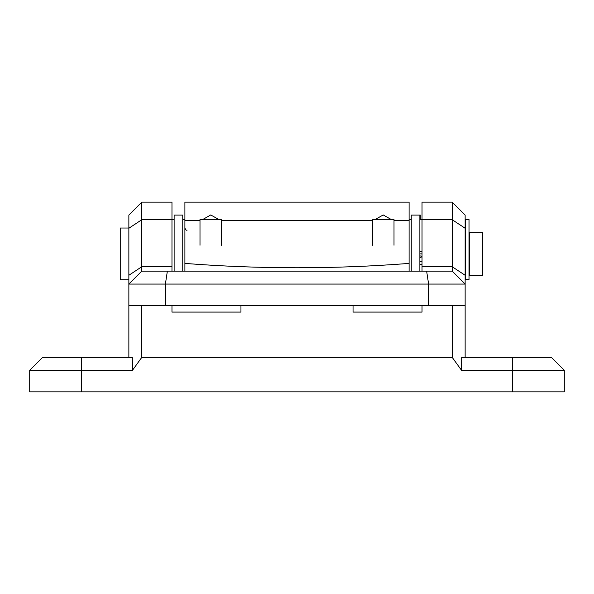 <?xml version="1.0" encoding="UTF-8"?>
<svg xmlns="http://www.w3.org/2000/svg" width="594" height="594" viewBox="0 0 594 594"><rect width="100%" height="100%" fill="white"/><g stroke="black" fill="none" stroke-linecap="round" stroke-linejoin="round"><path stroke-width="0.89" d="M199.992 245.263L199.992 219.394L221.555 219.394L221.555 245.263M411.248 271.131L411.248 215.087L420.3 215.087L420.3 219.394M419.869 271.131L419.869 215.087M409.095 220.671L409.095 202.153L184.905 202.153L184.905 263.409C259.637 269.216 334.363 269.216 409.095 263.409L409.095 220.671L394.008 220.671M202.948 219.394L210.751 214.946L218.599 219.394M372.445 245.263L372.445 219.394L375.401 219.394L383.204 214.946L391.052 219.394M409.095 271.131L409.095 263.409M184.905 271.131L184.905 263.409M482.387 232.328L482.387 275.445L469.453 275.445L469.453 232.328L482.387 232.328M128.861 279.752L120.24 279.752L120.24 228.022L128.861 228.022M465.57 253.89L465.57 219.394L469.022 219.394L469.022 279.737L465.57 279.737L465.57 253.89M422.03 256.571L419.869 257.952M419.869 255.791L422.03 256.482M461.523 370.292L461.701 357.358L551.366 357.358L564.3 370.292L461.523 370.292L452.205 357.358L452.205 305.62M141.795 305.62L141.795 357.358L132.477 370.292L29.7 370.292L29.7 391.847L564.3 391.847L564.3 370.292M171.97 305.62L171.97 312.088L240.956 312.088L240.956 305.62M422.03 305.62L422.03 312.088L353.044 312.088L353.044 305.62M452.205 357.358L141.795 357.358M452.205 271.131L465.139 284.066L128.861 284.066L128.861 215.087L141.795 202.153L141.795 271.131L452.205 271.131L452.205 202.153L465.139 215.087L465.139 357.358M128.861 357.358L128.861 284.066L141.795 271.131M29.7 370.292L42.634 357.358L132.299 357.358L132.477 370.292M174.131 271.131L174.131 215.087L182.752 215.087L182.752 271.131M141.795 202.153L171.97 202.153L171.97 271.131M452.205 202.153L422.03 202.153L422.03 266.743L452.205 266.743L465.139 275.282M465.139 305.62L128.861 305.62M422.03 271.131L422.03 266.743M375.401 219.394L394.008 219.394L394.008 245.263M199.992 220.671L184.905 220.671M372.445 220.671L221.555 220.671M465.57 279.403L469.022 279.403M419.869 251.641L422.03 251.641M419.869 261.798L422.03 261.798M422.03 264.375L419.869 264.375M422.03 253.883L419.869 253.883M81.437 357.358L81.437 391.847M512.563 357.358L512.563 391.847M128.861 228.259L141.795 219.721L171.97 219.721M465.139 228.259L452.205 219.721L422.03 219.721M167.367 271.131L165.392 284.066L165.392 305.62M426.633 271.131L428.608 284.066L428.608 305.62M128.861 275.282L141.795 266.743L171.97 266.743M469.453 236.642L469.022 236.642M465.57 232.328L465.139 232.328M465.57 275.445L465.139 275.445M469.453 271.131L469.022 271.131M174.131 219.394L171.97 219.394M411.248 219.394L409.095 219.394M419.869 219.394L422.03 219.394M185.165 229.039L184.905 228.022C185.536 229.73 186.256 230.45 187.065 230.175M182.752 219.394L184.905 219.394M465.57 230.175L465.139 230.175M465.57 277.598L465.139 277.598"/></g></svg>
